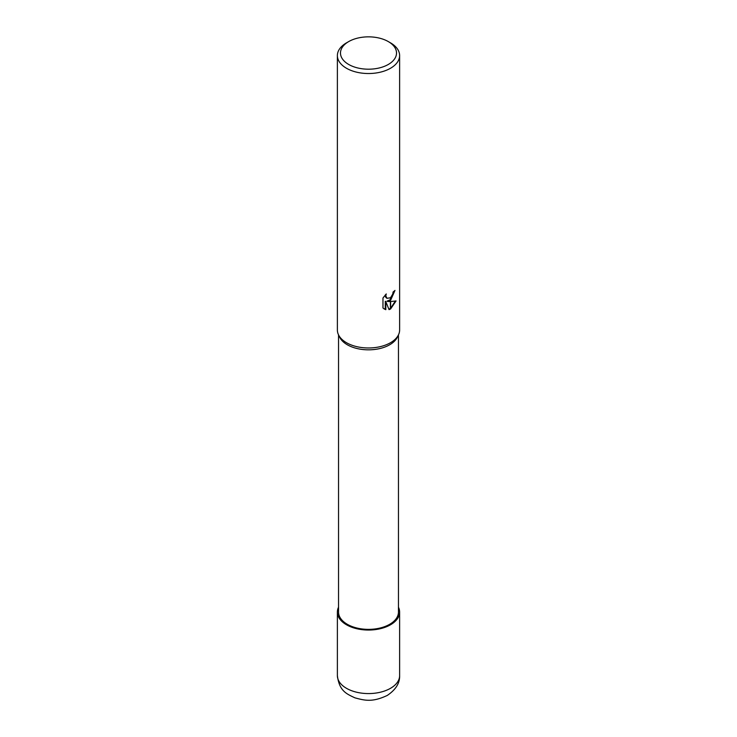 <?xml version="1.0" encoding="UTF-8"?>
<svg xmlns="http://www.w3.org/2000/svg" width="737" height="737" viewBox="0 0 737 737"><rect width="100%" height="100%" fill="white"/><g stroke="black" fill="none" stroke-linecap="round" stroke-linejoin="round"><path stroke-width="1.11" d="M398.468 334.856L397.381 337.131A29.959 17.292 180 0 1 389.68 344.778A29.959 17.292 180 0 1 339.619 337.131L338.532 334.856M398.459 334.884L398.459 612.078A29.959 17.292 180 0 1 389.68 624.303A29.959 17.292 180 0 1 357.04 628.053A29.959 17.292 180 0 1 338.541 612.078L338.541 334.884M388.307 41.585A28.006 16.168 180 0 1 388.307 64.46A28.006 16.168 180 0 1 348.693 64.46A28.006 16.168 180 0 1 348.693 41.585A28.006 16.168 180 0 1 388.307 41.585L390.509 42.857A31.12 17.964 180 0 1 399.62 55.561L399.62 330.01A31.12 17.964 180 0 1 390.509 342.714A31.12 17.964 180 0 1 338.495 334.773M348.693 41.585L346.491 42.857L348.693 41.585M399.62 55.561A31.12 17.964 180 0 1 390.509 68.265A31.12 17.964 180 0 1 356.588 72.162A31.12 17.964 180 0 1 337.38 55.561A31.12 17.964 180 0 1 346.491 42.857L346.491 42.857M398.505 334.773A31.12 17.964 180 0 1 390.509 342.714A31.12 17.964 180 0 1 356.588 346.611A31.12 17.964 180 0 1 337.38 330.01L337.38 55.561M387.524 301.479L390.398 301.562L390.398 309.07L389.044 309.623L385.82 301.571L385.82 309.697L382.973 308.02L382.973 297.997L386.252 293.943L385.801 295.933L387.017 298.319L390.398 297.757L390.398 300.438L386.971 301.166L390.398 299.692M390.398 297.757A4.975 2.874 120 0 0 390.619 297.573L392.757 294.072L393.088 291.99A31.12 17.964 0 0 0 394.977 290.415L390.619 300.281A8.181 4.726 -60 0 1 390.398 300.438M390.619 308.941L390.619 301.562L396.055 300.936L390.619 308.941A11.267 6.504 -60 0 1 390.398 309.07M390.619 299.508L394.378 290.958M390.619 300.281L390.619 297.573M386.75 298.135L385.562 297.039L385.304 294.929M384.041 308.914L385.258 309.365L385.258 301.249L385.82 301.571M388.869 309.181L390.398 308.425M390.619 308.278L395.318 301.111M385.258 309.374L385.82 309.697M398.459 607.205A31.12 17.964 180 0 1 399.62 612.078A31.12 17.964 180 0 1 390.509 624.783A31.12 17.964 180 0 1 356.588 628.679A31.12 17.964 180 0 1 337.38 612.078A31.12 17.964 180 0 1 338.541 607.205M399.62 612.078L399.62 675.608A31.12 17.964 180 0 1 390.509 688.312A31.12 17.964 180 0 1 356.588 692.209A31.12 17.964 180 0 1 337.38 675.608L337.38 612.078M387.017 298.319L386.455 297.997M399.62 675.608C399.896 683.098 395.778 689.712 387.284 695.433C372.084 702.573 364.668 700.417 354.902 697.838C346.86 693.968 339.269 691.269 337.38 675.608"/></g></svg>
